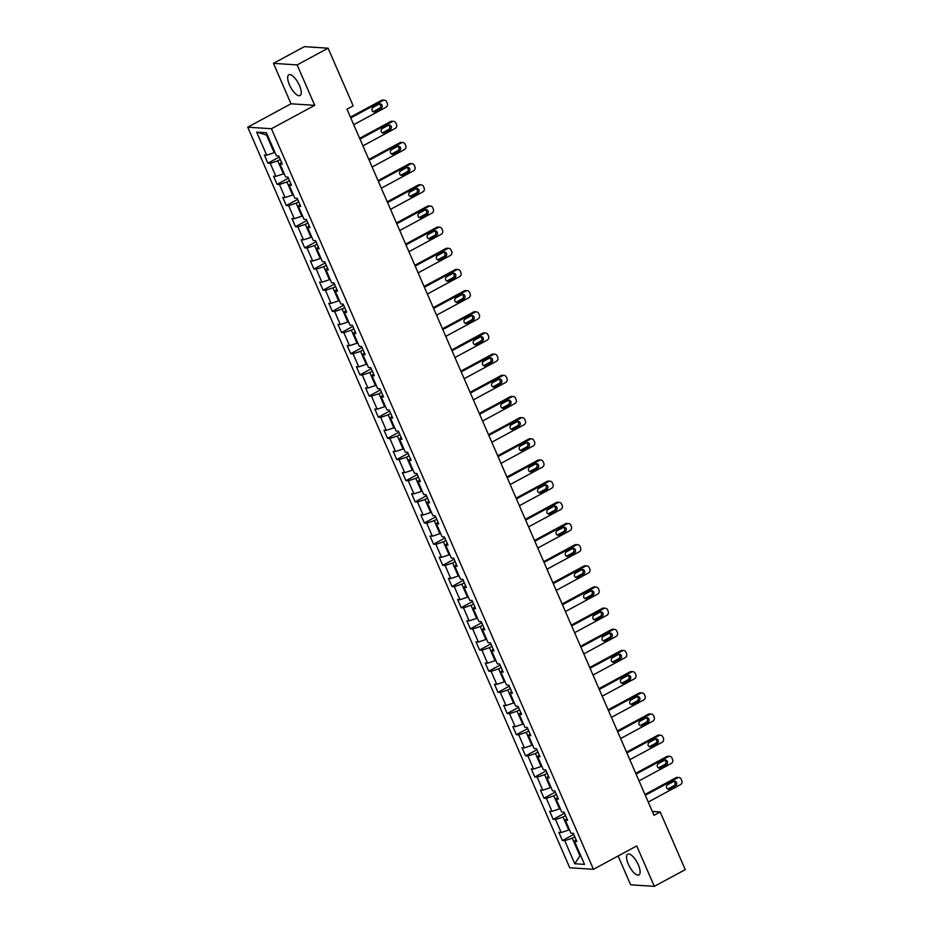 <?xml version="1.0" encoding="UTF-8"?>
<svg xmlns="http://www.w3.org/2000/svg" width="933" height="933" viewBox="0 0 933 933"><rect width="100%" height="100%" fill="white"/><g stroke="black" fill="none" stroke-linecap="round" stroke-linejoin="round"><path stroke-width="1.4" d="M638.335 864.868A11.802 4.35 -118.4 0 0 627.734 854.161A11.802 4.35 -118.4 0 0 628.341 864.226A11.802 4.35 -118.4 0 0 638.953 874.932A11.802 4.35 -118.4 0 0 638.335 864.868M299.446 85.486A11.802 4.35 -118.4 0 0 288.845 74.78A11.802 4.35 -118.4 0 0 289.463 84.845A11.802 4.35 -118.4 0 0 300.064 95.551A11.802 4.35 -118.4 0 0 299.446 85.486M618.101 855.993L630.638 884.811L654.336 886.35L685.265 869.638L660.191 811.967L652.33 811.465M247.735 127.191L569.736 867.772L593.446 869.311L271.433 128.731L247.735 127.191L291.038 103.796L314.736 105.336L297.161 64.902L273.462 63.362L291.038 103.796M273.462 63.362L304.391 46.65L328.101 48.189L297.161 64.902M575.976 839.537L574.483 841.309L576.816 841.461L573.282 833.321L570.938 833.169L565.281 820.142L567.614 820.294L564.08 812.153L561.736 812.002L556.08 798.975L558.412 799.126L554.878 790.986L552.534 790.834L546.866 777.807L549.21 777.959L545.665 769.818L543.333 769.667L537.665 756.64L540.009 756.803L536.463 748.651L534.131 748.499L528.463 735.484L530.807 735.636L527.262 727.483L524.929 727.332L519.261 714.316L521.594 714.468L518.06 706.328L515.716 706.164L510.059 693.149L512.392 693.301L508.858 685.16L506.514 684.997L500.858 671.982L503.19 672.133L499.656 663.993L497.312 663.841L491.644 650.814L493.989 650.966L490.443 642.825L488.111 642.674L482.443 629.647L484.787 629.798L481.241 621.658L478.909 621.506L473.241 608.479L475.585 608.631L472.04 600.49L469.707 600.339L464.039 587.312L466.372 587.463L462.838 579.323L460.494 579.171L454.837 566.144L457.17 566.296L453.636 558.156L451.292 558.004L445.636 544.977L447.968 545.129L444.423 536.988L442.09 536.837L436.422 523.81L438.767 523.961L435.221 515.821L432.889 515.669L427.221 502.642L429.565 502.794L426.019 494.653L423.687 494.502L418.019 481.475L420.363 481.626L416.818 473.486L414.485 473.334L408.817 460.307L411.15 460.459L407.616 452.318L405.272 452.167L399.616 439.14L401.948 439.291L398.414 431.151L396.07 430.999L390.414 417.972L392.746 418.124L389.201 409.984L386.868 409.832L381.2 396.805L383.545 396.957L379.999 388.816L377.667 388.664L371.999 375.637L374.343 375.789L370.798 367.649L368.465 367.497L362.797 354.47L365.13 354.622L361.596 346.481L359.252 346.33L353.595 333.303L355.928 333.454L352.394 325.314L350.05 325.162L344.394 312.135L346.726 312.287L343.192 304.146L340.848 303.995L335.192 290.968L337.524 291.119L333.979 282.979L331.647 282.827L325.979 269.8L328.323 269.952L324.777 261.811L322.445 261.66L316.777 248.633L319.121 248.784L315.576 240.644L313.243 240.492L307.575 227.465L309.908 227.617L306.374 219.477L304.03 219.325L298.373 206.298L300.706 206.45L297.172 198.309L294.828 198.158L289.172 185.131L291.504 185.282L287.97 177.142L285.626 176.99L279.958 163.963L282.302 164.115L278.757 155.974L276.425 155.823L266.395 132.754L256.657 132.124L266.535 135.04L274.197 152.685L274.897 152.312M574.483 841.309L584.513 864.378L574.775 863.748L564.745 840.68L562.412 840.528L573.748 834.405M256.657 132.124L266.686 155.193L264.354 155.041L267.888 163.182L270.232 163.333L275.888 176.36L273.556 176.209L277.089 184.349L279.433 184.501L285.09 197.528L282.757 197.376L286.303 205.517L288.635 205.668L294.303 218.695L291.959 218.544L295.504 226.684L297.837 226.836L303.505 239.863L301.161 239.711L304.706 247.851L307.039 248.003L312.707 261.03L310.374 260.878L313.908 269.019L316.252 269.171L321.908 282.198L319.576 282.046L323.11 290.186L325.454 290.338L331.11 303.365L328.778 303.213L332.311 311.354L334.655 311.505L340.312 324.532L337.979 324.381L341.525 332.521L343.857 332.673L349.525 345.7L347.181 345.548L350.726 353.689L353.059 353.84L358.727 366.867L356.383 366.716L359.928 374.856L362.261 375.008L367.929 388.035L365.596 387.883L369.13 396.024L371.474 396.175L377.13 409.202L374.798 409.051L378.331 417.191L380.676 417.343L386.332 430.37L383.999 430.206L387.533 438.358L389.877 438.51L395.545 451.537L393.201 451.374L396.747 459.526L399.079 459.677L404.747 472.693L402.403 472.541L405.948 480.682L408.281 480.845L413.949 493.86L411.605 493.709L415.15 501.849L417.483 502.012L423.15 515.028L420.818 514.876L424.352 523.016L426.696 523.168L432.352 536.195L430.02 536.043L433.553 544.184L435.898 544.336L441.554 557.363L439.221 557.211L442.755 565.351L445.099 565.503L450.767 578.53L448.423 578.378L451.969 586.519L454.301 586.67L459.969 599.697L457.625 599.546L461.17 607.686L463.503 607.838L469.171 620.865L466.827 620.713L470.372 628.854L472.704 629.005L478.372 642.032L476.04 641.881L479.574 650.021L481.918 650.173L487.574 663.2L485.242 663.048L488.775 671.189L491.12 671.34L496.776 684.367L494.443 684.216L497.977 692.356L500.321 692.508L505.989 705.535L503.645 705.383L507.19 713.523L509.523 713.675L515.191 726.702L512.847 726.55L516.392 734.691L518.725 734.842L524.393 747.869L522.048 747.718L525.594 755.858L527.926 756.01L533.594 769.037L531.262 768.885L534.796 777.026L537.14 777.177L542.796 790.204L540.464 790.053L543.997 798.193L546.341 798.345L551.998 811.372L549.665 811.22L553.211 819.361L555.543 819.512L561.211 832.539L558.867 832.388L562.412 840.528M328.101 48.189L353.175 105.861L346.983 109.196L654.01 815.314L660.191 811.967M569.41 829.659L568.722 830.032L563.054 817.005L565.585 815.64M566.774 818.369L565.281 820.142M561.211 832.539L568.722 830.032M555.543 819.512L563.054 817.005M560.208 808.491L559.52 808.864L553.852 795.837L556.383 794.473M557.572 797.202L556.08 798.975M551.998 811.372L559.52 808.864M546.341 798.345L553.852 795.837M551.006 787.324L550.307 787.697L544.65 774.67L547.181 773.305M548.371 776.034L546.866 777.807M542.796 790.204L550.307 787.697M537.14 777.177L544.65 774.67M541.805 766.156L541.105 766.529L535.449 753.502L537.979 752.138M539.169 754.867L537.665 756.64M533.594 769.037L541.105 766.529M527.926 756.01L535.449 753.502M532.603 744.989L531.903 745.362L526.235 732.335L528.778 730.971M529.956 733.7L528.463 735.484M524.393 747.869L531.903 745.362M518.725 734.842L526.235 732.335M523.39 723.821L522.702 724.195L517.034 711.168L519.576 709.803M520.754 712.532L519.261 714.316M515.191 726.702L522.702 724.195M509.523 713.675L517.034 711.168M514.188 702.654L513.5 703.027L507.832 690L510.363 688.636M511.552 691.365L510.059 693.149M505.989 705.535L513.5 703.027M500.321 692.508L507.832 690M504.986 681.487L504.298 681.86L498.63 668.833L501.161 667.468M502.351 670.197L500.858 671.982M496.776 684.367L504.298 681.86M491.12 671.34L498.63 668.833M495.785 660.319L495.085 660.692L489.428 647.665L491.959 646.301M493.149 649.03L491.644 650.814M487.574 663.2L495.085 660.692M481.918 650.173L489.428 647.665M486.583 639.152L485.883 639.525L480.227 626.498L482.758 625.133M483.947 627.862L482.443 629.647M478.372 642.032L485.883 639.525M472.704 629.005L480.227 626.498M477.381 617.984L476.681 618.357L471.013 605.33L473.556 603.966M474.734 606.695L473.241 608.479M469.171 620.865L476.681 618.357M463.503 607.838L471.013 605.33M468.168 596.817L467.48 597.19L461.812 584.163L464.354 582.798M465.532 585.527L464.039 587.312M459.969 599.697L467.48 597.19M454.301 586.67L461.812 584.163M458.966 575.649L458.278 576.023L452.61 562.996L455.141 561.631M456.33 564.36L454.837 566.144M450.767 578.53L458.278 576.023M445.099 565.503L452.61 562.996M449.764 554.482L449.076 554.855L443.408 541.828L445.939 540.464M447.129 543.193L445.636 544.977M441.554 557.363L449.076 554.855M435.898 544.336L443.408 541.828M440.563 533.314L439.863 533.688L434.207 520.672L436.737 519.296M437.927 522.025L436.422 523.81M432.352 536.195L439.863 533.688M426.696 523.168L434.207 520.672M431.361 512.147L430.661 512.52L425.005 499.505L427.536 498.129M428.725 500.858L427.221 502.642M423.15 515.028L430.661 512.52M417.483 502.012L425.005 499.505M422.159 490.98L421.459 491.353L415.791 478.337L418.334 476.961M419.512 479.69L418.019 481.475M413.949 493.86L421.459 491.353M408.281 480.845L415.791 478.337M412.946 469.812L412.258 470.185L406.59 457.17L409.132 455.794M410.31 458.523L408.817 460.307M404.747 472.693L412.258 470.185M399.079 459.677L406.59 457.17M403.744 448.645L403.056 449.03L397.388 436.003L399.919 434.626M401.108 437.355L399.616 439.14M395.545 451.537L403.056 449.03M389.877 438.51L397.388 436.003M394.542 427.477L393.843 427.862L388.186 414.835L390.717 413.459M391.907 416.188L390.414 417.972M386.332 430.37L393.843 427.862M380.676 417.343L388.186 414.835M385.341 406.31L384.641 406.695L378.985 393.668L381.515 392.292M382.705 395.021L381.2 396.805M377.13 409.202L384.641 406.695M371.474 396.175L378.985 393.668M376.139 385.142L375.439 385.527L369.771 372.5L372.314 371.124M373.503 373.853L371.999 375.637M367.929 388.035L375.439 385.527M362.261 375.008L369.771 372.5M366.937 363.975L366.237 364.36L360.57 351.333L363.112 349.957M364.29 352.686L362.797 354.47M358.727 366.867L366.237 364.36M353.059 353.84L360.57 351.333M357.724 342.808L357.036 343.192L351.368 330.165L353.899 328.789M355.088 331.518L353.595 333.303M349.525 345.7L357.036 343.192M343.857 332.673L351.368 330.165M348.522 321.652L347.834 322.025L342.166 308.998L344.697 307.622M345.886 310.351L344.394 312.135M340.312 324.532L347.834 322.025M334.655 311.505L342.166 308.998M339.32 300.484L338.621 300.858L332.964 287.831L335.495 286.454M336.685 289.183L335.192 290.968M331.11 303.365L338.621 300.858M325.454 290.338L332.964 287.831M330.119 279.317L329.419 279.69L323.763 266.663L326.293 265.287M327.483 268.016L325.979 269.8M321.908 282.198L329.419 279.69M316.252 269.171L323.763 266.663M320.917 258.149L320.217 258.523L314.549 245.496L317.092 244.119M318.281 246.848L316.777 248.633M312.707 261.03L320.217 258.523M307.039 248.003L314.549 245.496M311.715 236.982L311.016 237.355L305.348 224.328L307.89 222.964M309.068 225.681L307.575 227.465M303.505 239.863L311.016 237.355M297.837 226.836L305.348 224.328M302.502 215.815L301.814 216.188L296.146 203.161L298.677 201.796M299.866 204.525L298.373 206.298M294.303 218.695L301.814 216.188M288.635 205.668L296.146 203.161M293.3 194.647L292.612 195.02L286.944 181.993L289.475 180.629M290.664 183.358L289.172 185.131M285.09 197.528L292.612 195.02M279.433 184.501L286.944 181.993M284.099 173.48L283.399 173.853L277.742 160.826L280.273 159.461M281.463 162.19L279.958 163.963M275.888 176.36L283.399 173.853M270.232 163.333L277.742 160.826M266.686 155.193L274.197 152.685M654.336 886.35L636.749 845.916L593.446 869.311M314.736 105.336L271.433 128.731M267.409 135.098L266.535 135.04M580.629 855.433L579.929 855.818L580.816 855.864M574.798 836.808L572.256 838.172L579.929 855.818L574.775 863.748M564.745 840.68L572.256 838.172M267.888 163.182L279.235 157.059M277.089 184.349L288.437 178.226M286.303 205.517L297.639 199.394M295.504 226.684L306.84 220.561M304.706 247.851L316.042 241.729M313.908 269.019L325.244 262.896M323.11 290.186L334.457 284.052M332.311 311.354L343.659 305.219M341.525 332.521L352.861 326.387M350.726 353.689L362.062 347.554M359.928 374.856L371.264 368.722M369.13 396.024L380.466 389.889M378.331 417.191L389.679 411.056M387.533 438.358L398.881 432.224M396.747 459.526L408.083 453.391M405.948 480.682L417.284 474.559M415.15 501.849L426.486 495.726M424.352 523.016L435.688 516.894M433.553 544.184L444.901 538.061M442.755 565.351L454.103 559.229M451.969 586.519L463.304 580.396M461.17 607.686L472.506 601.563M470.372 628.854L481.708 622.731M479.574 650.021L490.921 643.898M488.775 671.189L500.123 665.066M497.977 692.356L509.325 686.233M507.19 713.523L518.526 707.401M516.392 734.691L527.728 728.568M525.594 755.858L536.93 749.735M534.796 777.026L546.143 770.903M543.997 798.193L555.345 792.07M553.211 819.361L564.547 813.238M350.773 117.92L383.031 100.496A3.021 2.741 93.7 0 1 386.682 101.872L387.277 103.225A3.021 2.741 93.7 0 1 385.982 107.272L353.724 124.695M384.408 100.181L382.798 100.076A3.021 2.741 -86.3 0 0 381.422 100.391L350.435 117.126M379.101 104.123A2.426 2.193 -86.3 0 1 382.203 105.814A2.426 2.193 -86.3 0 1 380.991 108.461L375.054 111.668A2.426 2.193 -86.3 0 1 371.952 109.977A2.426 2.193 -86.3 0 1 373.165 107.33L379.101 104.123M379.393 103.983A2.426 2.193 -86.3 0 1 379.393 108.356L373.457 111.563A2.426 2.193 -86.3 0 1 373.165 111.692M359.975 139.087L392.233 121.663A3.021 2.741 93.7 0 1 395.884 123.039L396.478 124.392A3.021 2.741 93.7 0 1 395.184 128.439L362.925 145.863M393.609 121.348L392.012 121.243A3.021 2.741 -86.3 0 0 390.635 121.558L359.637 138.294M388.303 125.29A2.426 2.193 -86.3 0 1 391.405 126.981A2.426 2.193 -86.3 0 1 390.192 129.629L384.256 132.836A2.426 2.193 -86.3 0 1 381.154 131.145A2.426 2.193 -86.3 0 1 382.367 128.497L388.303 125.29M388.594 125.15A2.426 2.193 -86.3 0 1 388.594 129.524L382.658 132.731A2.426 2.193 -86.3 0 1 382.367 132.859M369.176 160.254L401.435 142.819A3.021 2.741 93.7 0 1 405.097 144.207L405.68 145.56A3.021 2.741 93.7 0 1 404.386 149.607L372.127 167.03M402.811 142.516L401.213 142.411A3.021 2.741 -86.3 0 0 399.837 142.726L368.838 159.461M397.516 146.458A2.426 2.193 -86.3 0 1 400.607 148.149A2.426 2.193 -86.3 0 1 399.406 150.796L393.458 154.003A2.426 2.193 -86.3 0 1 390.356 152.312A2.426 2.193 -86.3 0 1 391.568 149.665L397.516 146.458M397.796 146.318A2.426 2.193 -86.3 0 1 397.796 150.691L391.86 153.898A2.426 2.193 -86.3 0 1 391.568 154.027M378.378 181.422L410.637 163.986A3.021 2.741 93.7 0 1 414.299 165.374L414.882 166.727A3.021 2.741 93.7 0 1 413.587 170.774L381.329 188.198M412.013 163.683L410.415 163.578A3.021 2.741 -86.3 0 0 409.039 163.893L378.04 180.629M406.718 167.625A2.426 2.193 -86.3 0 1 409.82 169.316A2.426 2.193 -86.3 0 1 408.607 171.964L402.659 175.171A2.426 2.193 -86.3 0 1 399.569 173.48A2.426 2.193 -86.3 0 1 400.782 170.832L406.718 167.625M407.01 167.485A2.426 2.193 -86.3 0 1 406.998 171.859L401.062 175.066A2.426 2.193 -86.3 0 1 400.77 175.194M387.592 202.589L419.838 185.154A3.021 2.741 93.7 0 1 423.5 186.53L424.083 187.895A3.021 2.741 93.7 0 1 422.789 191.941L390.542 209.365M421.215 184.851L419.617 184.746A3.021 2.741 -86.3 0 0 418.241 185.049L387.242 201.796M415.92 188.781A2.426 2.193 -86.3 0 1 419.022 190.484A2.426 2.193 -86.3 0 1 417.809 193.131L411.873 196.338A2.426 2.193 -86.3 0 1 408.771 194.647A2.426 2.193 -86.3 0 1 409.984 192L415.92 188.781M416.211 188.653A2.426 2.193 -86.3 0 1 416.211 193.026L410.263 196.233A2.426 2.193 -86.3 0 1 409.972 196.362M396.793 223.757L429.052 206.321A3.021 2.741 93.7 0 1 432.702 207.697L433.297 209.062A3.021 2.741 93.7 0 1 432.002 213.109L399.744 230.533M430.428 206.018L428.818 205.913A3.021 2.741 -86.3 0 0 427.442 206.216L396.443 222.964M425.121 209.948A2.426 2.193 -86.3 0 1 428.224 211.639A2.426 2.193 -86.3 0 1 427.011 214.298L421.075 217.506A2.426 2.193 -86.3 0 1 417.972 215.815A2.426 2.193 -86.3 0 1 419.185 213.167L425.121 209.948M425.413 209.82A2.426 2.193 -86.3 0 1 425.413 214.193L419.465 217.401A2.426 2.193 -86.3 0 1 419.185 217.529M405.995 244.912L438.253 227.489A3.021 2.741 93.7 0 1 441.904 228.865L442.499 230.229A3.021 2.741 93.7 0 1 441.204 234.276L408.946 251.7M439.63 227.186L438.032 227.081A3.021 2.741 -86.3 0 0 436.644 227.384L405.657 244.131M434.323 231.116A2.426 2.193 -86.3 0 1 437.425 232.807A2.426 2.193 -86.3 0 1 436.212 235.466L430.276 238.673A2.426 2.193 -86.3 0 1 427.174 236.982A2.426 2.193 -86.3 0 1 428.387 234.335L434.323 231.116M434.615 230.987A2.426 2.193 -86.3 0 1 434.615 235.361L428.679 238.568A2.426 2.193 -86.3 0 1 428.387 238.696M415.197 266.08L447.455 248.656A3.021 2.741 93.7 0 1 451.106 250.032L451.7 251.397A3.021 2.741 93.7 0 1 450.406 255.444L418.147 272.868M448.831 248.353L447.234 248.248A3.021 2.741 -86.3 0 0 445.857 248.551L414.858 265.299M443.537 252.283A2.426 2.193 -86.3 0 1 446.627 253.974A2.426 2.193 -86.3 0 1 445.414 256.633L439.478 259.841A2.426 2.193 -86.3 0 1 436.376 258.149A2.426 2.193 -86.3 0 1 437.589 255.502L443.537 252.283M443.816 252.155A2.426 2.193 -86.3 0 1 443.816 256.528L437.88 259.736A2.426 2.193 -86.3 0 1 437.589 259.864M424.398 287.247L456.657 269.824A3.021 2.741 93.7 0 1 460.319 271.2L460.902 272.564A3.021 2.741 93.7 0 1 459.607 276.611L427.349 294.035M458.033 269.52L456.435 269.415A3.021 2.741 -86.3 0 0 455.059 269.719L424.06 286.466M452.738 273.451A2.426 2.193 -86.3 0 1 455.829 275.142A2.426 2.193 -86.3 0 1 454.628 277.801L448.68 281.008A2.426 2.193 -86.3 0 1 445.589 279.317A2.426 2.193 -86.3 0 1 446.79 276.658L452.738 273.451M453.03 273.322A2.426 2.193 -86.3 0 1 453.018 277.696L447.082 280.903A2.426 2.193 -86.3 0 1 446.79 281.031M433.6 308.415L465.859 290.991A3.021 2.741 93.7 0 1 469.521 292.367L470.104 293.732A3.021 2.741 93.7 0 1 468.809 297.779L436.551 315.202M467.235 290.688L465.637 290.583A3.021 2.741 -86.3 0 0 464.261 290.886L433.262 307.633M461.94 294.618A2.426 2.193 -86.3 0 1 465.042 296.309A2.426 2.193 -86.3 0 1 463.829 298.968L457.881 302.175A2.426 2.193 -86.3 0 1 454.791 300.484A2.426 2.193 -86.3 0 1 456.004 297.825L461.94 294.618M462.232 294.49A2.426 2.193 -86.3 0 1 462.22 298.863L456.284 302.07A2.426 2.193 -86.3 0 1 455.992 302.199M442.813 329.582L475.06 312.158A3.021 2.741 93.7 0 1 478.722 313.535L479.305 314.899A3.021 2.741 93.7 0 1 478.011 318.946L445.764 336.37M476.448 311.855L474.839 311.75A3.021 2.741 -86.3 0 0 473.463 312.054L442.464 328.801M471.142 315.786A2.426 2.193 -86.3 0 1 474.244 317.477A2.426 2.193 -86.3 0 1 473.031 320.136L467.095 323.343A2.426 2.193 -86.3 0 1 463.993 321.652A2.426 2.193 -86.3 0 1 465.205 318.993L471.142 315.786M471.433 315.657A2.426 2.193 -86.3 0 1 471.433 320.031L465.485 323.238A2.426 2.193 -86.3 0 1 465.194 323.366M452.015 350.75L484.274 333.326A3.021 2.741 93.7 0 1 487.924 334.702L488.519 336.067A3.021 2.741 93.7 0 1 487.224 340.113L454.966 357.537M485.65 333.023L484.04 332.918A3.021 2.741 -86.3 0 0 482.664 333.221L451.677 349.968M480.343 336.953A2.426 2.193 -86.3 0 1 483.446 338.644A2.426 2.193 -86.3 0 1 482.233 341.303L476.296 344.51A2.426 2.193 -86.3 0 1 473.194 342.819A2.426 2.193 -86.3 0 1 474.407 340.16L480.343 336.953M480.635 336.825A2.426 2.193 -86.3 0 1 480.635 341.198L474.687 344.405A2.426 2.193 -86.3 0 1 474.407 344.534M461.217 371.917L493.475 354.493A3.021 2.741 93.7 0 1 497.126 355.87L497.721 357.234A3.021 2.741 93.7 0 1 496.426 361.281L464.168 378.705M494.852 354.19L493.254 354.085A3.021 2.741 -86.3 0 0 491.878 354.388L460.879 371.136M489.545 358.12A2.426 2.193 -86.3 0 1 492.647 359.811A2.426 2.193 -86.3 0 1 491.434 362.471L485.498 365.678A2.426 2.193 -86.3 0 1 482.396 363.987A2.426 2.193 -86.3 0 1 483.609 361.328L489.545 358.12M489.837 357.992A2.426 2.193 -86.3 0 1 489.837 362.366L483.9 365.573A2.426 2.193 -86.3 0 1 483.609 365.701M470.419 393.085L502.677 375.661A3.021 2.741 93.7 0 1 506.327 377.037L506.922 378.401A3.021 2.741 93.7 0 1 505.628 382.448L473.369 399.872M504.053 375.358L502.455 375.253A3.021 2.741 -86.3 0 0 501.079 375.556L470.08 392.303M498.758 379.288A2.426 2.193 -86.3 0 1 501.849 380.979A2.426 2.193 -86.3 0 1 500.636 383.638L494.7 386.845A2.426 2.193 -86.3 0 1 491.598 385.154A2.426 2.193 -86.3 0 1 492.811 382.495L498.758 379.288M499.038 379.16A2.426 2.193 -86.3 0 1 499.038 383.533L493.102 386.74A2.426 2.193 -86.3 0 1 492.811 386.868M479.62 414.252L511.879 396.828A3.021 2.741 93.7 0 1 515.541 398.204L516.124 399.569A3.021 2.741 93.7 0 1 514.829 403.616L482.571 421.04M513.255 396.525L511.657 396.42A3.021 2.741 -86.3 0 0 510.281 396.723L479.282 413.471M507.96 400.455A2.426 2.193 -86.3 0 1 511.051 402.146A2.426 2.193 -86.3 0 1 509.85 404.794L503.902 408.013A2.426 2.193 -86.3 0 1 500.811 406.321A2.426 2.193 -86.3 0 1 502.012 403.662L507.96 400.455M508.252 400.327A2.426 2.193 -86.3 0 1 508.24 404.7L502.304 407.908A2.426 2.193 -86.3 0 1 502.012 408.036M488.822 435.419L521.081 417.996A3.021 2.741 93.7 0 1 524.743 419.372L525.326 420.725A3.021 2.741 93.7 0 1 524.031 424.783L491.773 442.207M522.457 417.692L520.859 417.587A3.021 2.741 -86.3 0 0 519.483 417.891L488.484 434.638M517.162 421.623A2.426 2.193 -86.3 0 1 520.264 423.314A2.426 2.193 -86.3 0 1 519.051 425.961L513.103 429.18A2.426 2.193 -86.3 0 1 510.013 427.489A2.426 2.193 -86.3 0 1 511.226 424.83L517.162 421.623M517.453 421.494A2.426 2.193 -86.3 0 1 517.442 425.868L511.506 429.075A2.426 2.193 -86.3 0 1 511.214 429.203M498.035 456.587L530.294 439.163A3.021 2.741 93.7 0 1 533.944 440.539L534.527 441.892A3.021 2.741 93.7 0 1 533.233 445.951L500.986 463.374M531.67 438.86L530.061 438.755A3.021 2.741 -86.3 0 0 528.684 439.058L497.686 455.805M526.364 442.79A2.426 2.193 -86.3 0 1 529.466 444.481A2.426 2.193 -86.3 0 1 528.253 447.129L522.317 450.347A2.426 2.193 -86.3 0 1 519.215 448.656A2.426 2.193 -86.3 0 1 520.427 445.997L526.364 442.79M526.655 442.662A2.426 2.193 -86.3 0 1 526.655 447.024L520.707 450.242A2.426 2.193 -86.3 0 1 520.416 450.371M507.237 477.754L539.496 460.331A3.021 2.741 93.7 0 1 543.146 461.707L543.741 463.06A3.021 2.741 93.7 0 1 542.446 467.118L510.188 484.542M540.872 460.027L539.262 459.922A3.021 2.741 -86.3 0 0 537.886 460.226L506.899 476.973M535.565 463.958A2.426 2.193 -86.3 0 1 538.668 465.649A2.426 2.193 -86.3 0 1 537.455 468.296L531.518 471.515A2.426 2.193 -86.3 0 1 528.416 469.812A2.426 2.193 -86.3 0 1 529.629 467.165L535.565 463.958M535.857 463.829A2.426 2.193 -86.3 0 1 535.857 468.191L529.921 471.41A2.426 2.193 -86.3 0 1 529.629 471.538M516.439 498.922L548.697 481.498A3.021 2.741 93.7 0 1 552.348 482.874L552.942 484.227A3.021 2.741 93.7 0 1 551.648 488.286L519.389 505.709M550.073 481.195L548.476 481.09A3.021 2.741 -86.3 0 0 547.1 481.393L516.101 498.14M544.767 485.125A2.426 2.193 -86.3 0 1 547.869 486.816A2.426 2.193 -86.3 0 1 546.656 489.463L540.72 492.671A2.426 2.193 -86.3 0 1 537.618 490.98A2.426 2.193 -86.3 0 1 538.831 488.332L544.767 485.125M545.059 484.997A2.426 2.193 -86.3 0 1 545.059 489.359L539.122 492.577A2.426 2.193 -86.3 0 1 538.831 492.706M525.641 520.089L557.899 502.665A3.021 2.741 93.7 0 1 561.549 504.042L562.144 505.394A3.021 2.741 93.7 0 1 560.85 509.453L528.591 526.877M559.275 502.362L557.677 502.257A3.021 2.741 -86.3 0 0 556.301 502.56L525.302 519.308M553.98 506.292A2.426 2.193 -86.3 0 1 557.071 507.984A2.426 2.193 -86.3 0 1 555.858 510.631L549.922 513.838A2.426 2.193 -86.3 0 1 546.82 512.147A2.426 2.193 -86.3 0 1 548.033 509.5L553.98 506.292M554.26 506.164A2.426 2.193 -86.3 0 1 554.26 510.526L548.324 513.745A2.426 2.193 -86.3 0 1 548.033 513.873M534.842 541.257L567.101 523.833A3.021 2.741 93.7 0 1 570.763 525.209L571.346 526.562A3.021 2.741 93.7 0 1 570.051 530.62L537.793 548.044M568.477 523.53L566.879 523.425A3.021 2.741 -86.3 0 0 565.503 523.728L534.504 540.475M563.182 527.46A2.426 2.193 -86.3 0 1 566.284 529.151A2.426 2.193 -86.3 0 1 565.071 531.798L559.124 535.006A2.426 2.193 -86.3 0 1 556.033 533.314A2.426 2.193 -86.3 0 1 557.234 530.667L563.182 527.46M563.474 527.332A2.426 2.193 -86.3 0 1 563.462 531.693L557.526 534.901A2.426 2.193 -86.3 0 1 557.234 535.041M544.044 562.424L576.302 545A3.021 2.741 93.7 0 1 579.964 546.376L580.548 547.729A3.021 2.741 93.7 0 1 579.253 551.788L546.995 569.212M577.679 544.697L576.081 544.592A3.021 2.741 -86.3 0 0 574.705 544.895L543.706 561.643M572.384 548.627A2.426 2.193 -86.3 0 1 575.486 550.318A2.426 2.193 -86.3 0 1 574.273 552.966L568.325 556.173A2.426 2.193 -86.3 0 1 565.235 554.482A2.426 2.193 -86.3 0 1 566.448 551.835L572.384 548.627M572.675 548.499A2.426 2.193 -86.3 0 1 572.664 552.861L566.728 556.068A2.426 2.193 -86.3 0 1 566.436 556.208M553.257 583.591L585.516 566.168A3.021 2.741 93.7 0 1 589.166 567.544L589.761 568.897A3.021 2.741 93.7 0 1 588.455 572.955L556.208 590.379M586.892 565.865L585.283 565.76A3.021 2.741 -86.3 0 0 583.906 566.063L552.907 582.81M581.586 569.795A2.426 2.193 -86.3 0 1 584.688 571.486A2.426 2.193 -86.3 0 1 583.475 574.133L577.539 577.34A2.426 2.193 -86.3 0 1 574.436 575.649A2.426 2.193 -86.3 0 1 575.649 573.002L581.586 569.795M581.877 569.666A2.426 2.193 -86.3 0 1 581.877 574.028L575.929 577.235A2.426 2.193 -86.3 0 1 575.649 577.375M562.459 604.759L594.718 587.335A3.021 2.741 93.7 0 1 598.368 588.711L598.963 590.064A3.021 2.741 93.7 0 1 597.668 594.123L565.41 611.547M596.094 587.032L594.484 586.927A3.021 2.741 -86.3 0 0 593.108 587.23L562.121 603.978M590.787 590.962A2.426 2.193 -86.3 0 1 593.889 592.653A2.426 2.193 -86.3 0 1 592.677 595.301L586.74 598.508A2.426 2.193 -86.3 0 1 583.638 596.817A2.426 2.193 -86.3 0 1 584.851 594.169L590.787 590.962M591.079 590.834A2.426 2.193 -86.3 0 1 591.079 595.196L585.143 598.403A2.426 2.193 -86.3 0 1 584.851 598.543M571.661 625.926L603.919 608.503A3.021 2.741 93.7 0 1 607.57 609.879L608.164 611.232A3.021 2.741 93.7 0 1 606.87 615.29L574.611 632.714M605.295 608.199L603.698 608.094A3.021 2.741 -86.3 0 0 602.321 608.398L571.323 625.145M599.989 612.13A2.426 2.193 -86.3 0 1 603.091 613.821A2.426 2.193 -86.3 0 1 601.878 616.468L595.942 619.675A2.426 2.193 -86.3 0 1 592.84 617.984A2.426 2.193 -86.3 0 1 594.053 615.337L599.989 612.13M600.281 612.001A2.426 2.193 -86.3 0 1 600.281 616.363L594.344 619.57A2.426 2.193 -86.3 0 1 594.053 619.699M580.862 647.094L613.121 629.67A3.021 2.741 93.7 0 1 616.771 631.046L617.366 632.399A3.021 2.741 93.7 0 1 616.072 636.458L583.813 653.881M614.497 629.367L612.899 629.262A3.021 2.741 -86.3 0 0 611.523 629.565L580.524 646.312M609.202 633.297A2.426 2.193 -86.3 0 1 612.293 634.988A2.426 2.193 -86.3 0 1 611.08 637.636L605.144 640.843A2.426 2.193 -86.3 0 1 602.042 639.152A2.426 2.193 -86.3 0 1 603.254 636.504L609.202 633.297M609.482 633.169A2.426 2.193 -86.3 0 1 609.482 637.531L603.546 640.738A2.426 2.193 -86.3 0 1 603.254 640.866M590.064 668.261L622.323 650.837A3.021 2.741 93.7 0 1 625.985 652.214L626.568 653.567A3.021 2.741 93.7 0 1 625.273 657.613L593.015 675.049M623.699 650.534L622.101 650.429A3.021 2.741 -86.3 0 0 620.725 650.733L589.726 667.48M618.404 654.465A2.426 2.193 -86.3 0 1 621.506 656.156A2.426 2.193 -86.3 0 1 620.293 658.803L614.346 662.01A2.426 2.193 -86.3 0 1 611.255 660.319A2.426 2.193 -86.3 0 1 612.456 657.672L618.404 654.465M618.696 654.336A2.426 2.193 -86.3 0 1 618.684 658.698L612.748 661.905A2.426 2.193 -86.3 0 1 612.456 662.033M599.278 689.429L631.524 672.005A3.021 2.741 93.7 0 1 635.186 673.381L635.77 674.734A3.021 2.741 93.7 0 1 634.475 678.781L602.217 696.216M632.901 671.69L631.303 671.597A3.021 2.741 -86.3 0 0 629.927 671.9L598.928 688.647M627.606 675.632A2.426 2.193 -86.3 0 1 630.708 677.323A2.426 2.193 -86.3 0 1 629.495 679.97L623.559 683.178A2.426 2.193 -86.3 0 1 620.457 681.487A2.426 2.193 -86.3 0 1 621.67 678.839L627.606 675.632M627.897 675.504A2.426 2.193 -86.3 0 1 627.897 679.865L621.949 683.073A2.426 2.193 -86.3 0 1 621.658 683.201M608.479 710.596L640.738 693.172A3.021 2.741 93.7 0 1 644.388 694.549L644.983 695.901A3.021 2.741 93.7 0 1 643.688 699.948L611.43 717.384M642.114 692.857L640.505 692.764A3.021 2.741 -86.3 0 0 639.128 693.067L608.129 709.815M636.807 696.799A2.426 2.193 -86.3 0 1 639.91 698.49A2.426 2.193 -86.3 0 1 638.697 701.138L632.761 704.345A2.426 2.193 -86.3 0 1 629.658 702.654A2.426 2.193 -86.3 0 1 630.871 700.007L636.807 696.799M637.099 696.671A2.426 2.193 -86.3 0 1 637.099 701.033L631.151 704.24A2.426 2.193 -86.3 0 1 630.871 704.368M617.681 731.764L649.939 714.34A3.021 2.741 93.7 0 1 653.59 715.716L654.185 717.069A3.021 2.741 93.7 0 1 652.89 721.116L620.632 738.551M651.316 714.025L649.706 713.92A3.021 2.741 -86.3 0 0 648.33 714.235L617.343 730.982M646.009 717.967A2.426 2.193 -86.3 0 1 649.111 719.658A2.426 2.193 -86.3 0 1 647.899 722.305L641.962 725.512A2.426 2.193 -86.3 0 1 638.86 723.821A2.426 2.193 -86.3 0 1 640.073 721.174L646.009 717.967M646.301 717.839A2.426 2.193 -86.3 0 1 646.301 722.2L640.365 725.408A2.426 2.193 -86.3 0 1 640.073 725.536M626.883 752.931L659.141 735.507A3.021 2.741 93.7 0 1 662.792 736.883L663.386 738.236A3.021 2.741 93.7 0 1 662.092 742.283L629.833 759.707M660.517 735.192L658.92 735.087A3.021 2.741 -86.3 0 0 657.543 735.402L626.544 752.138M655.211 739.134A2.426 2.193 -86.3 0 1 658.313 740.825A2.426 2.193 -86.3 0 1 657.1 743.473L651.164 746.68A2.426 2.193 -86.3 0 1 648.062 744.989A2.426 2.193 -86.3 0 1 649.275 742.341L655.211 739.134M655.502 739.006A2.426 2.193 -86.3 0 1 655.502 743.368L649.566 746.575A2.426 2.193 -86.3 0 1 649.275 746.703M636.084 774.098L668.343 756.675A3.021 2.741 93.7 0 1 671.993 758.051L672.588 759.404A3.021 2.741 93.7 0 1 671.293 763.451L639.035 780.874M669.719 756.36L668.121 756.255A3.021 2.741 -86.3 0 0 666.745 756.57L635.746 773.305M664.424 760.302A2.426 2.193 -86.3 0 1 667.515 761.993A2.426 2.193 -86.3 0 1 666.314 764.64L660.366 767.847A2.426 2.193 -86.3 0 1 657.264 766.156A2.426 2.193 -86.3 0 1 658.476 763.509L664.424 760.302M664.704 760.173A2.426 2.193 -86.3 0 1 664.704 764.535L658.768 767.742A2.426 2.193 -86.3 0 1 658.476 767.871M645.286 795.266L677.545 777.842A3.021 2.741 93.7 0 1 681.207 779.218L681.79 780.571A3.021 2.741 93.7 0 1 680.495 784.618L648.237 802.042M678.921 777.527L677.323 777.422A3.021 2.741 -86.3 0 0 675.947 777.737L644.948 794.473M673.626 781.469A2.426 2.193 -86.3 0 1 676.728 783.16A2.426 2.193 -86.3 0 1 675.515 785.808L669.567 789.015A2.426 2.193 -86.3 0 1 666.477 787.324A2.426 2.193 -86.3 0 1 667.678 784.676L673.626 781.469M673.918 781.341A2.426 2.193 -86.3 0 1 673.906 785.703L667.97 788.91A2.426 2.193 -86.3 0 1 667.678 789.038M381.422 100.391L383.031 100.496M380.991 108.461L379.393 108.356M375.054 111.668L373.457 111.563M390.635 121.558L392.233 121.663M390.192 129.629L388.594 129.524M384.256 132.836L382.658 132.731M399.837 142.726L401.435 142.819M399.406 150.796L397.796 150.691M393.458 154.003L391.86 153.898M409.039 163.893L410.637 163.986M408.607 171.964L406.998 171.859M402.659 175.171L401.062 175.066M418.241 185.049L419.838 185.154M417.809 193.131L416.211 193.026M411.873 196.338L410.263 196.233M427.442 206.216L429.052 206.321M427.011 214.298L425.413 214.193M421.075 217.506L419.465 217.401M436.644 227.384L438.253 227.489M436.212 235.466L434.615 235.361M430.276 238.673L428.679 238.568M445.857 248.551L447.455 248.656M445.414 256.633L443.816 256.528M439.478 259.841L437.88 259.736M455.059 269.719L456.657 269.824M454.628 277.801L453.018 277.696M448.68 281.008L447.082 280.903M464.261 290.886L465.859 290.991M463.829 298.968L462.22 298.863M457.881 302.175L456.284 302.07M473.463 312.054L475.06 312.158M473.031 320.136L471.433 320.031M467.095 323.343L465.485 323.238M482.664 333.221L484.274 333.326M482.233 341.303L480.635 341.198M476.296 344.51L474.687 344.405M491.878 354.388L493.475 354.493M491.434 362.471L489.837 362.366M485.498 365.678L483.9 365.573M501.079 375.556L502.677 375.661M500.636 383.638L499.038 383.533M494.7 386.845L493.102 386.74M510.281 396.723L511.879 396.828M509.85 404.794L508.24 404.7M503.902 408.013L502.304 407.908M519.483 417.891L521.081 417.996M519.051 425.961L517.442 425.868M513.103 429.18L511.506 429.075M528.684 439.058L530.294 439.163M528.253 447.129L526.655 447.024M522.317 450.347L520.707 450.242M537.886 460.226L539.496 460.331M537.455 468.296L535.857 468.191M531.518 471.515L529.921 471.41M547.1 481.393L548.697 481.498M546.656 489.463L545.059 489.359M540.72 492.671L539.122 492.577M556.301 502.56L557.899 502.665M555.858 510.631L554.26 510.526M549.922 513.838L548.324 513.745M565.503 523.728L567.101 523.833M565.071 531.798L563.462 531.693M559.124 535.006L557.526 534.901M574.705 544.895L576.302 545M574.273 552.966L572.664 552.861M568.325 556.173L566.728 556.068M583.906 566.063L585.516 566.168M583.475 574.133L581.877 574.028M577.539 577.34L575.929 577.235M593.108 587.23L594.718 587.335M592.677 595.301L591.079 595.196M586.74 598.508L585.143 598.403M602.321 608.398L603.919 608.503M601.878 616.468L600.281 616.363M595.942 619.675L594.344 619.57M611.523 629.565L613.121 629.67M611.08 637.636L609.482 637.531M605.144 640.843L603.546 640.738M620.725 650.733L622.323 650.837M620.293 658.803L618.684 658.698M614.346 662.01L612.748 661.905M629.927 671.9L631.524 672.005M629.495 679.97L627.897 679.865M623.559 683.178L621.949 683.073M639.128 693.067L640.738 693.172M638.697 701.138L637.099 701.033M632.761 704.345L631.151 704.24M648.33 714.235L649.939 714.34M647.899 722.305L646.301 722.2M641.962 725.512L640.365 725.408M657.543 735.402L659.141 735.507M657.1 743.473L655.502 743.368M651.164 746.68L649.566 746.575M666.745 756.57L668.343 756.675M666.314 764.64L664.704 764.535M660.366 767.847L658.768 767.742M675.947 777.737L677.545 777.842M675.515 785.808L673.906 785.703M669.567 789.015L667.97 788.91"/></g></svg>
